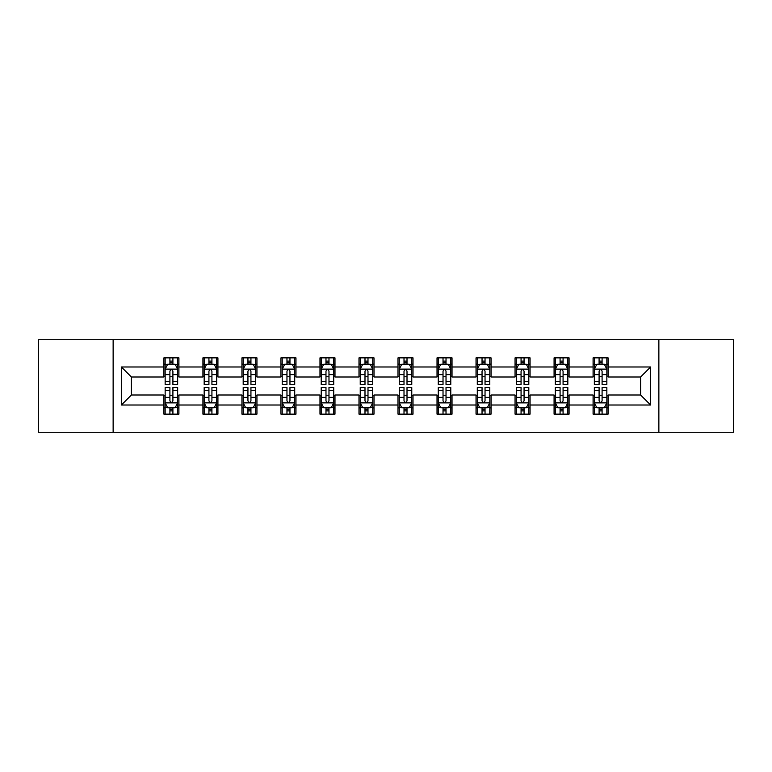 <?xml version="1.0" encoding="UTF-8"?>
<svg xmlns="http://www.w3.org/2000/svg" width="772" height="772" viewBox="0 0 772 772"><rect width="100%" height="100%" fill="white"/><g stroke="black" fill="none" stroke-linecap="round" stroke-linejoin="round"><path stroke-width="1.16" d="M658.863 432.272L733.4 432.272L733.4 339.728L658.863 339.728L658.863 432.272L113.137 432.272L113.137 339.728L38.6 339.728L38.6 432.272L113.137 432.272M658.863 339.728L113.137 339.728M608.095 366.99L608.095 357.861L593.089 357.861L593.089 366.99L569.08 366.99L569.08 357.861L554.074 357.861L554.074 366.99L530.065 366.99L530.065 357.861L515.059 357.861L515.059 366.99L491.05 366.99L491.05 357.861L476.034 357.861L476.034 366.99L452.025 366.99L452.025 357.861L437.02 357.861L437.02 366.99L413.01 366.99L413.01 357.861L398.005 357.861L398.005 366.99L373.995 366.99L373.995 357.861L358.99 357.861L358.99 366.99L334.98 366.99L334.98 357.861L319.975 357.861L319.975 366.99L295.965 366.99L295.965 357.861L280.95 357.861L280.95 366.99L256.941 366.99L256.941 357.861L241.935 357.861L241.935 366.99L217.926 366.99L217.926 357.861L202.92 357.861L202.92 366.99L178.911 366.99L178.911 357.861L163.905 357.861L163.905 366.99L121.387 366.99L121.387 405.01L131.394 395.003L163.905 395.003L163.905 414.139L178.911 414.139L178.911 395.003L202.92 395.003L202.92 414.139L217.926 414.139L217.926 395.003L241.935 395.003L241.935 414.139L256.941 414.139L256.941 395.003L280.95 395.003L280.95 414.139L295.965 414.139L295.965 395.003L319.975 395.003L319.975 414.139L334.98 414.139L334.98 395.003L358.99 395.003L358.99 414.139L373.995 414.139L373.995 395.003L398.005 395.003L398.005 414.139L413.01 414.139L413.01 395.003L437.02 395.003L437.02 414.139L452.025 414.139L452.025 395.003L476.034 395.003L476.034 414.139L491.05 414.139L491.05 395.003L515.059 395.003L515.059 414.139L530.065 414.139L530.065 395.003L554.074 395.003L554.074 414.139L569.08 414.139L569.08 395.003L593.089 395.003L593.089 414.139L608.095 414.139L608.095 395.003L640.606 395.003L640.606 376.997L608.095 376.997L608.095 366.99L650.613 366.99L650.613 405.01L608.095 405.01M593.089 405.01L569.08 405.01M554.074 405.01L530.065 405.01M515.059 405.01L491.05 405.01M476.034 405.01L452.025 405.01M437.02 405.01L413.01 405.01M398.005 405.01L373.995 405.01M358.99 405.01L334.98 405.01M319.975 405.01L295.965 405.01M280.95 405.01L256.941 405.01M241.935 405.01L217.926 405.01M202.92 405.01L178.911 405.01M163.905 405.01L121.387 405.01M593.089 366.99L593.089 376.997L569.08 376.997L569.08 366.99M554.074 366.99L554.074 376.997L530.065 376.997L530.065 366.99M515.059 366.99L515.059 376.997L491.05 376.997L491.05 366.99M476.034 366.99L476.034 376.997L452.025 376.997L452.025 366.99M437.02 366.99L437.02 376.997L413.01 376.997L413.01 366.99M398.005 366.99L398.005 376.997L373.995 376.997L373.995 366.99M358.99 366.99L358.99 376.997L334.98 376.997L334.98 366.99M319.975 366.99L319.975 376.997L295.965 376.997L295.965 366.99M280.95 366.99L280.95 376.997L256.941 376.997L256.941 366.99M241.935 366.99L241.935 376.997L217.926 376.997L217.926 366.99M202.92 366.99L202.92 376.997L178.911 376.997L178.911 366.99M163.905 366.99L163.905 376.997L131.394 376.997L121.387 366.99M131.394 376.997L131.394 395.003M650.613 405.01L640.606 395.003M640.606 376.997L650.613 366.99M163.905 364.114L165.15 364.114M169.908 364.114L172.909 364.114M177.656 364.114L178.911 364.114M163.905 376.746L165.15 376.746M169.908 376.746L172.909 376.746M177.656 376.746L178.911 376.746M163.905 395.254L165.15 395.254M169.908 395.254L172.909 395.254M177.656 395.254L178.911 395.254M163.905 407.886L165.15 407.886M169.908 407.886L172.909 407.886M177.656 407.886L178.911 407.886M202.92 395.254L204.175 395.254M208.922 395.254L211.924 395.254M216.681 395.254L217.926 395.254M202.92 407.886L204.175 407.886M208.922 407.886L211.924 407.886M216.681 407.886L217.926 407.886M202.92 364.114L204.175 364.114M208.922 364.114L211.924 364.114M216.681 364.114L217.926 364.114M202.92 376.746L204.175 376.746M208.922 376.746L211.924 376.746M216.681 376.746L217.926 376.746M241.935 395.254L243.19 395.254M247.937 395.254L250.939 395.254M255.696 395.254L256.941 395.254M241.935 407.886L243.19 407.886M247.937 407.886L250.939 407.886M255.696 407.886L256.941 407.886M241.935 364.114L243.19 364.114M247.937 364.114L250.939 364.114M255.696 364.114L256.941 364.114M241.935 376.746L243.19 376.746M247.937 376.746L250.939 376.746M255.696 376.746L256.941 376.746M280.95 395.254L282.205 395.254M286.962 395.254L289.963 395.254M294.711 395.254L295.965 395.254M280.95 407.886L282.205 407.886M286.962 407.886L289.963 407.886M294.711 407.886L295.965 407.886M280.95 364.114L282.205 364.114M286.962 364.114L289.963 364.114M294.711 364.114L295.965 364.114M280.95 376.746L282.205 376.746M286.962 376.746L289.963 376.746M294.711 376.746L295.965 376.746M319.975 395.254L321.22 395.254M325.977 395.254L328.978 395.254M333.726 395.254L334.98 395.254M319.975 407.886L321.22 407.886M325.977 407.886L328.978 407.886M333.726 407.886L334.98 407.886M319.975 364.114L321.22 364.114M325.977 364.114L328.978 364.114M333.726 364.114L334.98 364.114M319.975 376.746L321.22 376.746M325.977 376.746L328.978 376.746M333.726 376.746L334.98 376.746M358.99 395.254L360.235 395.254M364.992 395.254L367.993 395.254M372.741 395.254L373.995 395.254M358.99 407.886L360.235 407.886M364.992 407.886L367.993 407.886M372.741 407.886L373.995 407.886M358.99 364.114L360.235 364.114M364.992 364.114L367.993 364.114M372.741 364.114L373.995 364.114M358.99 376.746L360.235 376.746M364.992 376.746L367.993 376.746M372.741 376.746L373.995 376.746M398.005 395.254L399.259 395.254M404.007 395.254L407.008 395.254M411.765 395.254L413.01 395.254M398.005 407.886L399.259 407.886M404.007 407.886L407.008 407.886M411.765 407.886L413.01 407.886M398.005 364.114L399.259 364.114M404.007 364.114L407.008 364.114M411.765 364.114L413.01 364.114M398.005 376.746L399.259 376.746M404.007 376.746L407.008 376.746M411.765 376.746L413.01 376.746M437.02 395.254L438.274 395.254M443.022 395.254L446.023 395.254M450.78 395.254L452.025 395.254M437.02 407.886L438.274 407.886M443.022 407.886L446.023 407.886M450.78 407.886L452.025 407.886M437.02 364.114L438.274 364.114M443.022 364.114L446.023 364.114M450.78 364.114L452.025 364.114M437.02 376.746L438.274 376.746M443.022 376.746L446.023 376.746M450.78 376.746L452.025 376.746M476.034 395.254L477.289 395.254M482.037 395.254L485.038 395.254M489.795 395.254L491.05 395.254M476.034 407.886L477.289 407.886M482.037 407.886L485.038 407.886M489.795 407.886L491.05 407.886M476.034 364.114L477.289 364.114M482.037 364.114L485.038 364.114M489.795 364.114L491.05 364.114M476.034 376.746L477.289 376.746M482.037 376.746L485.038 376.746M489.795 376.746L491.05 376.746M515.059 395.254L516.304 395.254M521.061 395.254L524.063 395.254M528.81 395.254L530.065 395.254M515.059 407.886L516.304 407.886M521.061 407.886L524.063 407.886M528.81 407.886L530.065 407.886M515.059 364.114L516.304 364.114M521.061 364.114L524.063 364.114M528.81 364.114L530.065 364.114M515.059 376.746L516.304 376.746M521.061 376.746L524.063 376.746M528.81 376.746L530.065 376.746M554.074 395.254L555.319 395.254M560.076 395.254L563.077 395.254M567.825 395.254L569.08 395.254M554.074 407.886L555.319 407.886M560.076 407.886L563.077 407.886M567.825 407.886L569.08 407.886M554.074 364.114L555.319 364.114M560.076 364.114L563.077 364.114M567.825 364.114L569.08 364.114M554.074 376.746L555.319 376.746M560.076 376.746L563.077 376.746M567.825 376.746L569.08 376.746M593.089 395.254L594.343 395.254M599.091 395.254L602.092 395.254M606.85 395.254L608.095 395.254M593.089 407.886L594.343 407.886M599.091 407.886L602.092 407.886M606.85 407.886L608.095 407.886M593.089 364.114L594.343 364.114M599.091 364.114L602.092 364.114M606.85 364.114L608.095 364.114M593.089 376.746L594.343 376.746M599.091 376.746L602.092 376.746M606.85 376.746L608.095 376.746M172.909 361.113L169.908 361.113M177.656 381.368L172.909 381.368L172.909 384.495L177.656 384.495L177.656 369.238L175.157 364.239L167.659 364.239L165.15 369.238L165.15 384.495L169.908 384.495L169.908 381.368L165.15 381.368M165.15 369.238L165.15 357.861M177.656 369.238L177.656 357.861M169.908 364.239L169.908 357.861M172.909 357.861L172.909 364.239M172.909 381.368L172.909 371.12C171.905 369.19 170.911 369.19 169.908 371.12L169.908 381.368M169.908 410.887L172.909 410.887M165.15 390.632L169.908 390.632L169.908 387.505L165.15 387.505L165.15 402.762L167.659 407.761L175.157 407.761L177.656 402.762L177.656 387.505L172.909 387.505L172.909 390.632L177.656 390.632M177.656 402.762L177.656 414.139M165.15 402.762L165.15 414.139M172.909 407.761L172.909 414.139M169.908 414.139L169.908 407.761M169.908 390.632L169.908 400.88C170.901 402.81 171.905 402.81 172.909 400.88L172.909 390.632M211.924 361.113L208.922 361.113M216.681 381.368L211.924 381.368L211.924 384.495L216.681 384.495L216.681 369.238L214.172 364.239L206.674 364.239L204.175 369.238L204.175 384.495L208.922 384.495L208.922 381.368L204.175 381.368M204.175 369.238L204.175 357.861M216.681 369.238L216.681 357.861M208.922 364.239L208.922 357.861M211.924 357.861L211.924 364.239M211.924 381.368L211.924 371.12C210.93 369.19 209.926 369.19 208.922 371.12L208.922 381.368M250.939 361.113L247.937 361.113M255.696 381.368L250.939 381.368L250.939 384.495L255.696 384.495L255.696 369.238L253.197 364.239L245.689 364.239L243.19 369.238L243.19 384.495L247.937 384.495L247.937 381.368L243.19 381.368M243.19 369.238L243.19 357.861M255.696 369.238L255.696 357.861M247.937 364.239L247.937 357.861M250.939 357.861L250.939 364.239M250.939 381.368L250.939 371.12C249.945 369.19 248.941 369.19 247.937 371.12L247.937 381.368M208.922 410.887L211.924 410.887M204.175 390.632L208.922 390.632L208.922 387.505L204.175 387.505L204.175 402.762L206.674 407.761L214.172 407.761L216.681 402.762L216.681 387.505L211.924 387.505L211.924 390.632L216.681 390.632M216.681 402.762L216.681 414.139M204.175 402.762L204.175 414.139M211.924 407.761L211.924 414.139M208.922 414.139L208.922 407.761M208.922 390.632L208.922 400.88C209.926 402.81 210.92 402.81 211.924 400.88L211.924 390.632M247.937 410.887L250.939 410.887M243.19 390.632L247.937 390.632L247.937 387.505L243.19 387.505L243.19 402.762L245.689 407.761L253.197 407.761L255.696 402.762L255.696 387.505L250.939 387.505L250.939 390.632L255.696 390.632M255.696 402.762L255.696 414.139M243.19 402.762L243.19 414.139M250.939 407.761L250.939 414.139M247.937 414.139L247.937 407.761M247.937 390.632L247.937 400.88C248.941 402.81 249.945 402.81 250.939 400.88L250.939 390.632M289.963 361.113L286.962 361.113M294.711 381.368L289.963 381.368L289.963 384.495L294.711 384.495L294.711 369.238L292.212 364.239L284.704 364.239L282.205 369.238L282.205 384.495L286.962 384.495L286.962 381.368L282.205 381.368M282.205 369.238L282.205 357.861M294.711 369.238L294.711 357.861M286.962 364.239L286.962 357.861M289.963 357.861L289.963 364.239M289.963 381.368L289.963 371.12C288.96 369.19 287.956 369.19 286.962 371.12L286.962 381.368M328.978 361.113L325.977 361.113M333.726 381.368L328.978 381.368L328.978 384.495L333.726 384.495L333.726 369.238L331.227 364.239L323.719 364.239L321.22 369.238L321.22 384.495L325.977 384.495L325.977 381.368L321.22 381.368M321.22 369.238L321.22 357.861M333.726 369.238L333.726 357.861M325.977 364.239L325.977 357.861M328.978 357.861L328.978 364.239M328.978 381.368L328.978 371.12C327.975 369.19 326.981 369.19 325.977 371.12L325.977 381.368M367.993 361.113L364.992 361.113M372.741 381.368L367.993 381.368L367.993 384.495L372.741 384.495L372.741 369.238L370.242 364.239L362.743 364.239L360.235 369.238L360.235 384.495L364.992 384.495L364.992 381.368L360.235 381.368M360.235 369.238L360.235 357.861M372.741 369.238L372.741 357.861M364.992 364.239L364.992 357.861M367.993 357.861L367.993 364.239M367.993 381.368L367.993 371.12C366.99 369.19 365.996 369.19 364.992 371.12L364.992 381.368M286.962 410.887L289.963 410.887M282.205 390.632L286.962 390.632L286.962 387.505L282.205 387.505L282.205 402.762L284.704 407.761L292.212 407.761L294.711 402.762L294.711 387.505L289.963 387.505L289.963 390.632L294.711 390.632M294.711 402.762L294.711 414.139M282.205 402.762L282.205 414.139M289.963 407.761L289.963 414.139M286.962 414.139L286.962 407.761M286.962 390.632L286.962 400.88C287.956 402.81 288.96 402.81 289.963 400.88L289.963 390.632M325.977 410.887L328.978 410.887M321.22 390.632L325.977 390.632L325.977 387.505L321.22 387.505L321.22 402.762L323.719 407.761L331.227 407.761L333.726 402.762L333.726 387.505L328.978 387.505L328.978 390.632L333.726 390.632M333.726 402.762L333.726 414.139M321.22 402.762L321.22 414.139M328.978 407.761L328.978 414.139M325.977 414.139L325.977 407.761M325.977 390.632L325.977 400.88C326.971 402.81 327.975 402.81 328.978 400.88L328.978 390.632M364.992 410.887L367.993 410.887M360.235 390.632L364.992 390.632L364.992 387.505L360.235 387.505L360.235 402.762L362.743 407.761L370.242 407.761L372.741 402.762L372.741 387.505L367.993 387.505L367.993 390.632L372.741 390.632M372.741 402.762L372.741 414.139M360.235 402.762L360.235 414.139M367.993 407.761L367.993 414.139M364.992 414.139L364.992 407.761M364.992 390.632L364.992 400.88C365.986 402.81 366.99 402.81 367.993 400.88L367.993 390.632M407.008 361.113L404.007 361.113M411.765 381.368L407.008 381.368L407.008 384.495L411.765 384.495L411.765 369.238L409.257 364.239L401.758 364.239L399.259 369.238L399.259 384.495L404.007 384.495L404.007 381.368L399.259 381.368M399.259 369.238L399.259 357.861M411.765 369.238L411.765 357.861M404.007 364.239L404.007 357.861M407.008 357.861L407.008 364.239M407.008 381.368L407.008 371.12C406.014 369.19 405.01 369.19 404.007 371.12L404.007 381.368M404.007 410.887L407.008 410.887M399.259 390.632L404.007 390.632L404.007 387.505L399.259 387.505L399.259 402.762L401.758 407.761L409.257 407.761L411.765 402.762L411.765 387.505L407.008 387.505L407.008 390.632L411.765 390.632M411.765 402.762L411.765 414.139M399.259 402.762L399.259 414.139M407.008 407.761L407.008 414.139M404.007 414.139L404.007 407.761M404.007 390.632L404.007 400.88C405.01 402.81 406.004 402.81 407.008 400.88L407.008 390.632M446.023 361.113L443.022 361.113M450.78 381.368L446.023 381.368L446.023 384.495L450.78 384.495L450.78 369.238L448.281 364.239L440.773 364.239L438.274 369.238L438.274 384.495L443.022 384.495L443.022 381.368L438.274 381.368M438.274 369.238L438.274 357.861M450.78 369.238L450.78 357.861M443.022 364.239L443.022 357.861M446.023 357.861L446.023 364.239M446.023 381.368L446.023 371.12C445.029 369.19 444.025 369.19 443.022 371.12L443.022 381.368M443.022 410.887L446.023 410.887M438.274 390.632L443.022 390.632L443.022 387.505L438.274 387.505L438.274 402.762L440.773 407.761L448.281 407.761L450.78 402.762L450.78 387.505L446.023 387.505L446.023 390.632L450.78 390.632M450.78 402.762L450.78 414.139M438.274 402.762L438.274 414.139M446.023 407.761L446.023 414.139M443.022 414.139L443.022 407.761M443.022 390.632L443.022 400.88C444.025 402.81 445.019 402.81 446.023 400.88L446.023 390.632M485.038 361.113L482.037 361.113M489.795 381.368L485.038 381.368L485.038 384.495L489.795 384.495L489.795 369.238L487.296 364.239L479.788 364.239L477.289 369.238L477.289 384.495L482.037 384.495L482.037 381.368L477.289 381.368M477.289 369.238L477.289 357.861M489.795 369.238L489.795 357.861M482.037 364.239L482.037 357.861M485.038 357.861L485.038 364.239M485.038 381.368L485.038 371.12C484.044 369.19 483.04 369.19 482.037 371.12L482.037 381.368M482.037 410.887L485.038 410.887M477.289 390.632L482.037 390.632L482.037 387.505L477.289 387.505L477.289 402.762L479.788 407.761L487.296 407.761L489.795 402.762L489.795 387.505L485.038 387.505L485.038 390.632L489.795 390.632M489.795 402.762L489.795 414.139M477.289 402.762L477.289 414.139M485.038 407.761L485.038 414.139M482.037 414.139L482.037 407.761M482.037 390.632L482.037 400.88C483.04 402.81 484.044 402.81 485.038 400.88L485.038 390.632M524.063 361.113L521.061 361.113M528.81 381.368L524.063 381.368L524.063 384.495L528.81 384.495L528.81 369.238L526.311 364.239L518.803 364.239L516.304 369.238L516.304 384.495L521.061 384.495L521.061 381.368L516.304 381.368M516.304 369.238L516.304 357.861M528.81 369.238L528.81 357.861M521.061 364.239L521.061 357.861M524.063 357.861L524.063 364.239M524.063 381.368L524.063 371.12C523.059 369.19 522.055 369.19 521.061 371.12L521.061 381.368M521.061 410.887L524.063 410.887M516.304 390.632L521.061 390.632L521.061 387.505L516.304 387.505L516.304 402.762L518.803 407.761L526.311 407.761L528.81 402.762L528.81 387.505L524.063 387.505L524.063 390.632L528.81 390.632M528.81 402.762L528.81 414.139M516.304 402.762L516.304 414.139M524.063 407.761L524.063 414.139M521.061 414.139L521.061 407.761M521.061 390.632L521.061 400.88C522.055 402.81 523.059 402.81 524.063 400.88L524.063 390.632M563.077 361.113L560.076 361.113M567.825 381.368L563.077 381.368L563.077 384.495L567.825 384.495L567.825 369.238L565.326 364.239L557.828 364.239L555.319 369.238L555.319 384.495L560.076 384.495L560.076 381.368L555.319 381.368M555.319 369.238L555.319 357.861M567.825 369.238L567.825 357.861M560.076 364.239L560.076 357.861M563.077 357.861L563.077 364.239M563.077 381.368L563.077 371.12C562.074 369.19 561.08 369.19 560.076 371.12L560.076 381.368M560.076 410.887L563.077 410.887M555.319 390.632L560.076 390.632L560.076 387.505L555.319 387.505L555.319 402.762L557.828 407.761L565.326 407.761L567.825 402.762L567.825 387.505L563.077 387.505L563.077 390.632L567.825 390.632M567.825 402.762L567.825 414.139M555.319 402.762L555.319 414.139M563.077 407.761L563.077 414.139M560.076 414.139L560.076 407.761M560.076 390.632L560.076 400.88C561.07 402.81 562.074 402.81 563.077 400.88L563.077 390.632M602.092 361.113L599.091 361.113M606.85 381.368L602.092 381.368L602.092 384.495L606.85 384.495L606.85 369.238L604.341 364.239L596.843 364.239L594.343 369.238L594.343 384.495L599.091 384.495L599.091 381.368L594.343 381.368M594.343 369.238L594.343 357.861M606.85 369.238L606.85 357.861M599.091 364.239L599.091 357.861M602.092 357.861L602.092 364.239M602.092 381.368L602.092 371.12C601.098 369.19 600.095 369.19 599.091 371.12L599.091 381.368M599.091 410.887L602.092 410.887M594.343 390.632L599.091 390.632L599.091 387.505L594.343 387.505L594.343 402.762L596.843 407.761L604.341 407.761L606.85 402.762L606.85 387.505L602.092 387.505L602.092 390.632L606.85 390.632M606.85 402.762L606.85 414.139M594.343 402.762L594.343 414.139M602.092 407.761L602.092 414.139M599.091 414.139L599.091 407.761M599.091 390.632L599.091 400.88C600.095 402.81 601.089 402.81 602.092 400.88L602.092 390.632M177.599 369.122L165.218 369.122M165.15 364.538L167.505 364.538M175.312 364.538L177.656 364.538M169.908 374.661L165.15 374.661M177.656 374.661L172.909 374.661M172.909 362.705L169.908 362.705M165.218 402.878L177.599 402.878M177.656 407.462L175.312 407.462M167.505 407.462L165.15 407.462M172.909 397.339L177.656 397.339M165.15 397.339L169.908 397.339M169.908 409.295L172.909 409.295M216.614 369.122L204.233 369.122M204.175 364.538L206.52 364.538M214.326 364.538L216.681 364.538M208.922 374.661L204.175 374.661M216.681 374.661L211.924 374.661M211.924 362.705L208.922 362.705M255.628 369.122L243.248 369.122M243.19 364.538L245.535 364.538M253.341 364.538L255.696 364.538M247.937 374.661L243.19 374.661M255.696 374.661L250.939 374.661M250.939 362.705L247.937 362.705M204.233 402.878L216.614 402.878M216.681 407.462L214.326 407.462M206.52 407.462L204.175 407.462M211.924 397.339L216.681 397.339M204.175 397.339L208.922 397.339M208.922 409.295L211.924 409.295M243.248 402.878L255.628 402.878M255.696 407.462L253.341 407.462M245.535 407.462L243.19 407.462M250.939 397.339L255.696 397.339M243.19 397.339L247.937 397.339M247.937 409.295L250.939 409.295M294.643 369.122L282.272 369.122M282.205 364.538L284.559 364.538M292.356 364.538L294.711 364.538M286.962 374.661L282.205 374.661M294.711 374.661L289.963 374.661M289.963 362.705L286.962 362.705M333.668 369.122L321.287 369.122M321.22 364.538L323.574 364.538M331.381 364.538L333.726 364.538M325.977 374.661L321.22 374.661M333.726 374.661L328.978 374.661M328.978 362.705L325.977 362.705M372.683 369.122L360.302 369.122M360.235 364.538L362.589 364.538M370.396 364.538L372.741 364.538M364.992 374.661L360.235 374.661M372.741 374.661L367.993 374.661M367.993 362.705L364.992 362.705M282.272 402.878L294.643 402.878M294.711 407.462L292.356 407.462M284.559 407.462L282.205 407.462M289.963 397.339L294.711 397.339M282.205 397.339L286.962 397.339M286.962 409.295L289.963 409.295M321.287 402.878L333.668 402.878M333.726 407.462L331.381 407.462M323.574 407.462L321.22 407.462M328.978 397.339L333.726 397.339M321.22 397.339L325.977 397.339M325.977 409.295L328.978 409.295M360.302 402.878L372.683 402.878M372.741 407.462L370.396 407.462M362.589 407.462L360.235 407.462M367.993 397.339L372.741 397.339M360.235 397.339L364.992 397.339M364.992 409.295L367.993 409.295M411.698 369.122L399.317 369.122M399.259 364.538L401.604 364.538M409.411 364.538L411.765 364.538M404.007 374.661L399.259 374.661M411.765 374.661L407.008 374.661M407.008 362.705L404.007 362.705M399.317 402.878L411.698 402.878M411.765 407.462L409.411 407.462M401.604 407.462L399.259 407.462M407.008 397.339L411.765 397.339M399.259 397.339L404.007 397.339M404.007 409.295L407.008 409.295M450.713 369.122L438.332 369.122M438.274 364.538L440.619 364.538M448.426 364.538L450.78 364.538M443.022 374.661L438.274 374.661M450.78 374.661L446.023 374.661M446.023 362.705L443.022 362.705M438.332 402.878L450.713 402.878M450.78 407.462L448.426 407.462M440.619 407.462L438.274 407.462M446.023 397.339L450.78 397.339M438.274 397.339L443.022 397.339M443.022 409.295L446.023 409.295M489.728 369.122L477.357 369.122M477.289 364.538L479.644 364.538M487.441 364.538L489.795 364.538M482.037 374.661L477.289 374.661M489.795 374.661L485.038 374.661M485.038 362.705L482.037 362.705M477.357 402.878L489.728 402.878M489.795 407.462L487.441 407.462M479.644 407.462L477.289 407.462M485.038 397.339L489.795 397.339M477.289 397.339L482.037 397.339M482.037 409.295L485.038 409.295M528.752 369.122L516.371 369.122M516.304 364.538L518.659 364.538M526.465 364.538L528.81 364.538M521.061 374.661L516.304 374.661M528.81 374.661L524.063 374.661M524.063 362.705L521.061 362.705M516.371 402.878L528.752 402.878M528.81 407.462L526.465 407.462M518.659 407.462L516.304 407.462M524.063 397.339L528.81 397.339M516.304 397.339L521.061 397.339M521.061 409.295L524.063 409.295M567.767 369.122L555.386 369.122M555.319 364.538L557.673 364.538M565.48 364.538L567.825 364.538M560.076 374.661L555.319 374.661M567.825 374.661L563.077 374.661M563.077 362.705L560.076 362.705M555.386 402.878L567.767 402.878M567.825 407.462L565.48 407.462M557.673 407.462L555.319 407.462M563.077 397.339L567.825 397.339M555.319 397.339L560.076 397.339M560.076 409.295L563.077 409.295M606.782 369.122L594.401 369.122M594.343 364.538L596.688 364.538M604.495 364.538L606.85 364.538M599.091 374.661L594.343 374.661M606.85 374.661L602.092 374.661M602.092 362.705L599.091 362.705M594.401 402.878L606.782 402.878M606.85 407.462L604.495 407.462M596.688 407.462L594.343 407.462M602.092 397.339L606.85 397.339M594.343 397.339L599.091 397.339M599.091 409.295L602.092 409.295"/></g></svg>
